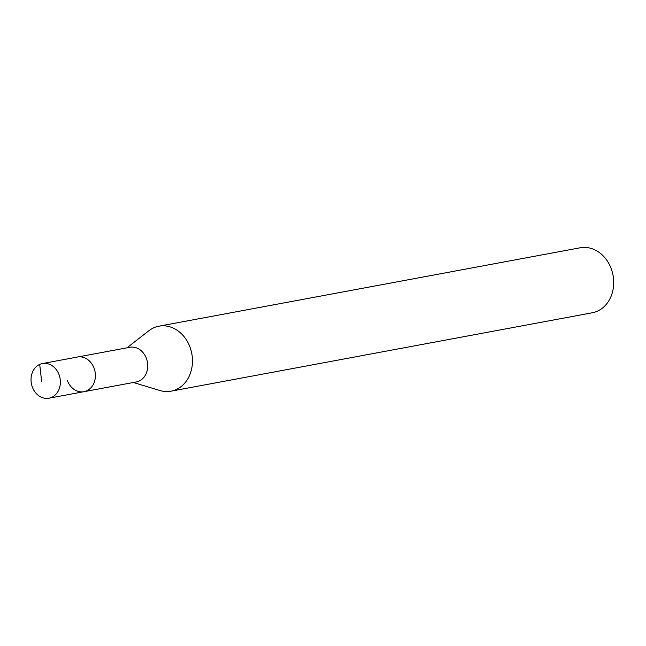 <?xml version="1.0" encoding="UTF-8"?>
<svg xmlns="http://www.w3.org/2000/svg" width="646" height="646" viewBox="0 0 646 646"><rect width="100%" height="100%" fill="white"/><g stroke="black" fill="none" stroke-linecap="round" stroke-linejoin="round"><path stroke-width="0.97" d="M59.093 374.841A17.628 14.567 79.5 0 1 48.926 398.211A17.628 14.567 79.5 0 1 32.3 386.922A17.628 14.567 79.5 0 1 42.474 363.545A17.628 14.567 79.5 0 1 59.093 374.841M42.474 363.545L129.846 347.29A17.628 14.567 -100.5 0 1 146.472 358.578A17.628 14.567 -100.5 0 1 136.298 381.947L83.948 391.694A17.628 14.567 -100.5 0 0 94.122 368.325A17.628 14.567 -100.5 0 0 77.496 357.028A17.628 14.567 79.5 0 1 94.122 368.325A17.628 14.567 79.5 0 1 83.948 391.694A17.628 14.567 79.5 0 1 67.321 380.397M126.915 347.831L148.855 330.76A33.059 27.31 79.5 0 1 158.916 326.182A33.059 27.31 79.5 0 1 190.085 347.362A33.059 27.31 79.5 0 1 171.012 391.177A33.059 27.31 79.5 0 1 159.982 390.531L133.367 382.497M171.012 391.177L592.237 312.785A33.059 27.31 -100.5 0 0 611.31 268.962A33.059 27.31 -100.5 0 0 580.14 247.789L158.916 326.182M41.651 381.633L39.705 364.417M83.948 391.694L48.926 398.211"/></g></svg>
